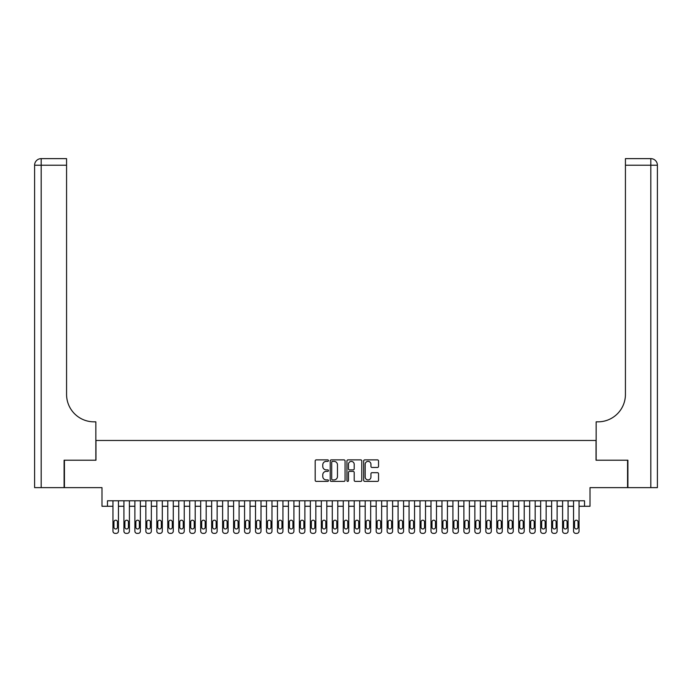 <?xml version="1.0" encoding="UTF-8"?>
<svg xmlns="http://www.w3.org/2000/svg" width="692" height="692" viewBox="0 0 692 692"><rect width="100%" height="100%" fill="white"/><g stroke="black" fill="none" stroke-linecap="round" stroke-linejoin="round"><path stroke-width="1.04" d="M328.458 460.63A0.753 0.753 0 0 0 327.697 459.869L316.261 459.869A1.073 1.073 0 0 0 315.189 460.95L315.189 480.326A1.073 1.073 0 0 0 316.261 481.398L327.697 481.398A0.753 0.753 0 0 0 328.458 480.646A0.753 0.753 0 0 0 327.697 479.893L326.217 479.893A3.443 3.443 0 0 1 322.775 476.451L322.775 474.833A3.443 3.443 0 0 1 326.217 471.39L327.697 471.39A0.753 0.753 0 0 0 328.458 470.638A0.753 0.753 0 0 0 327.697 469.885L326.217 469.885A3.443 3.443 0 0 1 322.775 466.443L322.775 464.825A3.443 3.443 0 0 1 326.217 461.382L327.697 461.382A0.753 0.753 0 0 0 328.458 460.63M377.46 467.463A1.073 1.073 0 0 0 378.533 466.382L378.533 460.95A1.073 1.073 0 0 0 377.46 459.869L364.753 459.869A1.073 1.073 0 0 0 363.681 460.95L363.681 480.326A1.073 1.073 0 0 0 364.753 481.398L377.46 481.398A1.073 1.073 0 0 0 378.533 480.326L378.533 473.761A1.073 1.073 0 0 0 377.46 472.679L372.019 472.679A1.073 1.073 0 0 0 370.947 473.761L370.947 477.013A2.88 2.88 0 0 1 368.066 479.893A2.88 2.88 0 0 1 365.186 477.013L365.186 464.263A2.88 2.88 0 0 1 368.066 461.382A2.88 2.88 0 0 1 370.947 464.263L370.947 466.382A1.073 1.073 0 0 0 372.019 467.463L377.46 467.463M584.524 506.276L590.008 506.276L590.008 487.635L627.575 487.635L627.575 460.215L596.037 460.215L596.037 440.475L95.963 440.475L95.963 460.215L64.425 460.215L64.425 487.635L101.992 487.635L101.992 506.276L112.96 506.276L112.96 531.171A2.197 2.197 0 0 0 115.149 533.368L116.247 533.368A2.197 2.197 0 0 0 118.444 531.171L118.444 506.276L123.92 506.276L123.92 531.171A2.197 2.197 0 0 0 126.117 533.368L127.216 533.368A2.197 2.197 0 0 0 129.404 531.171L129.404 506.276L134.888 506.276L134.888 531.171A2.197 2.197 0 0 0 137.085 533.368L138.184 533.368A2.197 2.197 0 0 0 140.372 531.171L140.372 506.276L145.856 506.276L145.856 531.171A2.197 2.197 0 0 0 148.053 533.368L149.143 533.368A2.197 2.197 0 0 0 151.34 531.171L151.34 506.276L156.825 506.276L156.825 531.171A2.197 2.197 0 0 0 159.022 533.368L160.112 533.368A2.197 2.197 0 0 0 162.309 531.171L162.309 506.276L167.793 506.276L167.793 531.171A2.197 2.197 0 0 0 169.981 533.368L171.08 533.368A2.197 2.197 0 0 0 173.277 531.171L173.277 506.276L178.761 506.276L178.761 531.171A2.197 2.197 0 0 0 180.949 533.368L182.048 533.368A2.197 2.197 0 0 0 184.245 531.171L184.245 506.276L189.72 506.276L189.72 531.171A2.197 2.197 0 0 0 191.918 533.368L193.016 533.368A2.197 2.197 0 0 0 195.205 531.171L195.205 506.276L200.689 506.276L200.689 531.171A2.197 2.197 0 0 0 202.886 533.368L203.984 533.368A2.197 2.197 0 0 0 206.173 531.171L206.173 506.276L211.657 506.276L211.657 531.171A2.197 2.197 0 0 0 213.854 533.368L214.944 533.368A2.197 2.197 0 0 0 217.141 531.171L217.141 506.276L222.625 506.276L222.625 531.171A2.197 2.197 0 0 0 224.813 533.368L225.912 533.368A2.197 2.197 0 0 0 228.109 531.171L228.109 506.276L233.593 506.276L233.593 531.171A2.197 2.197 0 0 0 235.782 533.368L236.88 533.368A2.197 2.197 0 0 0 239.077 531.171L239.077 506.276L244.561 506.276L244.561 531.171A2.197 2.197 0 0 0 246.75 533.368L247.848 533.368A2.197 2.197 0 0 0 250.037 531.171L250.037 506.276L255.521 506.276L255.521 531.171A2.197 2.197 0 0 0 257.718 533.368L258.817 533.368A2.197 2.197 0 0 0 261.005 531.171L261.005 506.276L266.489 506.276L266.489 531.171A2.197 2.197 0 0 0 268.686 533.368L269.785 533.368A2.197 2.197 0 0 0 271.973 531.171L271.973 506.276L277.457 506.276L277.457 531.171A2.197 2.197 0 0 0 279.654 533.368L280.744 533.368A2.197 2.197 0 0 0 282.942 531.171L282.942 506.276L288.426 506.276L288.426 531.171A2.197 2.197 0 0 0 290.614 533.368L291.713 533.368A2.197 2.197 0 0 0 293.91 531.171L293.91 506.276L299.394 506.276L299.394 531.171A2.197 2.197 0 0 0 301.582 533.368L302.681 533.368A2.197 2.197 0 0 0 304.878 531.171L304.878 506.276L310.362 506.276L310.362 531.171A2.197 2.197 0 0 0 312.55 533.368L313.649 533.368A2.197 2.197 0 0 0 315.837 531.171L315.837 506.276L321.322 506.276L321.322 531.171A2.197 2.197 0 0 0 323.519 533.368L324.617 533.368A2.197 2.197 0 0 0 326.806 531.171L326.806 506.276L332.29 506.276L332.29 531.171A2.197 2.197 0 0 0 334.487 533.368L335.585 533.368A2.197 2.197 0 0 0 337.774 531.171L337.774 506.276L343.258 506.276L343.258 531.171A2.197 2.197 0 0 0 345.455 533.368L346.545 533.368A2.197 2.197 0 0 0 348.742 531.171L348.742 506.276L354.226 506.276L354.226 531.171A2.197 2.197 0 0 0 356.415 533.368L357.513 533.368A2.197 2.197 0 0 0 359.71 531.171L359.71 506.276L365.194 506.276L365.194 531.171A2.197 2.197 0 0 0 367.383 533.368L368.481 533.368A2.197 2.197 0 0 0 370.678 531.171L370.678 506.276L376.163 506.276L376.163 531.171A2.197 2.197 0 0 0 378.351 533.368L379.45 533.368A2.197 2.197 0 0 0 381.638 531.171L381.638 506.276L387.122 506.276L387.122 531.171A2.197 2.197 0 0 0 389.319 533.368L390.418 533.368A2.197 2.197 0 0 0 392.606 531.171L392.606 506.276L398.09 506.276L398.09 531.171A2.197 2.197 0 0 0 400.287 533.368L401.386 533.368A2.197 2.197 0 0 0 403.574 531.171L403.574 506.276L409.058 506.276L409.058 531.171A2.197 2.197 0 0 0 411.256 533.368L412.345 533.368A2.197 2.197 0 0 0 414.543 531.171L414.543 506.276L420.027 506.276L420.027 531.171A2.197 2.197 0 0 0 422.215 533.368L423.314 533.368A2.197 2.197 0 0 0 425.511 531.171L425.511 506.276L430.995 506.276L430.995 531.171A2.197 2.197 0 0 0 433.183 533.368L434.282 533.368A2.197 2.197 0 0 0 436.479 531.171L436.479 506.276L441.963 506.276L441.963 531.171A2.197 2.197 0 0 0 444.152 533.368L445.25 533.368A2.197 2.197 0 0 0 447.439 531.171L447.439 506.276L452.923 506.276L452.923 531.171A2.197 2.197 0 0 0 455.12 533.368L456.218 533.368A2.197 2.197 0 0 0 458.407 531.171L458.407 506.276L463.891 506.276L463.891 531.171A2.197 2.197 0 0 0 466.088 533.368L467.187 533.368A2.197 2.197 0 0 0 469.375 531.171L469.375 506.276L474.859 506.276L474.859 531.171A2.197 2.197 0 0 0 477.056 533.368L478.146 533.368A2.197 2.197 0 0 0 480.343 531.171L480.343 506.276L485.827 506.276L485.827 531.171A2.197 2.197 0 0 0 488.016 533.368L489.114 533.368A2.197 2.197 0 0 0 491.311 531.171L491.311 506.276L496.795 506.276L496.795 531.171A2.197 2.197 0 0 0 498.984 533.368L500.082 533.368A2.197 2.197 0 0 0 502.28 531.171L502.28 506.276L507.755 506.276L507.755 531.171A2.197 2.197 0 0 0 509.952 533.368L511.051 533.368A2.197 2.197 0 0 0 513.239 531.171L513.239 506.276L518.723 506.276L518.723 531.171A2.197 2.197 0 0 0 520.92 533.368L522.019 533.368A2.197 2.197 0 0 0 524.207 531.171L524.207 506.276L529.691 506.276L529.691 531.171A2.197 2.197 0 0 0 531.889 533.368L532.978 533.368A2.197 2.197 0 0 0 535.176 531.171L535.176 506.276L540.66 506.276L540.66 531.171A2.197 2.197 0 0 0 542.857 533.368L543.947 533.368A2.197 2.197 0 0 0 546.144 531.171L546.144 506.276L551.628 506.276L551.628 531.171A2.197 2.197 0 0 0 553.816 533.368L554.915 533.368A2.197 2.197 0 0 0 557.112 531.171L557.112 506.276L562.596 506.276L562.596 531.171A2.197 2.197 0 0 0 564.784 533.368L565.883 533.368A2.197 2.197 0 0 0 568.08 531.171L568.08 506.276L573.556 506.276L573.556 531.171A2.197 2.197 0 0 0 575.753 533.368L576.851 533.368A2.197 2.197 0 0 0 579.04 531.171L579.04 506.276L584.524 506.276L584.524 500.792L107.476 500.792L107.476 506.276M345.057 460.95A1.073 1.073 0 0 0 343.985 459.869L331.278 459.869A1.073 1.073 0 0 0 330.205 460.95L330.205 480.326A1.073 1.073 0 0 0 331.278 481.398L343.985 481.398A1.073 1.073 0 0 0 345.057 480.326L345.057 460.95M348.015 459.869L360.722 459.869A1.073 1.073 0 0 1 361.795 460.95L361.795 480.326A1.073 1.073 0 0 1 360.722 481.398L355.281 481.398A1.073 1.073 0 0 1 354.209 480.326L354.209 472.463A1.073 1.073 0 0 0 353.128 471.39L349.529 471.39A1.073 1.073 0 0 0 348.448 472.463L348.448 480.646A0.753 0.753 0 0 1 347.695 481.398A0.753 0.753 0 0 1 346.943 480.646L346.943 460.95A1.073 1.073 0 0 1 348.015 459.869M332.463 461.382A0.753 0.753 0 0 0 331.71 462.135L331.71 479.141A0.753 0.753 0 0 0 332.463 479.893L334.028 479.893A3.443 3.443 0 0 0 337.471 476.451L337.471 464.825A3.443 3.443 0 0 0 334.028 461.382L332.463 461.382M354.209 464.315A2.88 2.88 0 0 0 351.328 461.434A2.88 2.88 0 0 0 348.448 464.315L348.448 468.804A1.073 1.073 0 0 0 349.529 469.885L353.128 469.885A1.073 1.073 0 0 0 354.209 468.804L354.209 464.315M118.444 500.792L118.444 531.171M112.96 500.792L112.96 531.171M117.45 527.226A1.756 1.756 0 0 1 115.702 528.982A1.756 1.756 0 0 1 113.946 527.226L113.946 521.958A1.756 1.756 0 0 1 115.702 520.202A1.756 1.756 0 0 1 117.45 521.958L117.45 527.226M115.149 533.368L116.247 533.368M64.096 460.215L95.851 460.215L95.851 421.835L93.982 421.835A27.421 27.421 0 0 1 66.57 394.414L66.57 165.215L41.183 165.215L41.183 487.635L64.096 487.635L64.096 460.215M41.183 487.635L34.6 487.635L34.6 165.215A6.583 6.583 0 0 1 41.183 158.632L66.57 158.632L66.57 165.215M34.6 421.835L34.6 165.215L41.183 165.215L41.183 158.632M93.982 421.835A27.421 27.421 0 0 1 66.57 394.414M627.904 460.215L596.149 460.215L596.149 421.835L598.018 421.835A27.421 27.421 0 0 0 625.43 394.414L625.43 158.632L650.817 158.632A6.583 6.583 0 0 1 657.4 165.215L657.4 487.635L627.904 487.635L627.904 460.215M598.018 421.835A27.421 27.421 0 0 0 625.43 394.414M129.404 500.792L129.404 531.171M123.92 500.792L123.92 531.171M128.418 527.226A1.756 1.756 0 0 1 126.662 528.982A1.756 1.756 0 0 1 124.915 527.226L124.915 521.958A1.756 1.756 0 0 1 126.662 520.202A1.756 1.756 0 0 1 128.418 521.958L128.418 527.226M126.117 533.368L127.216 533.368M140.372 500.792L140.372 531.171M134.888 500.792L134.888 531.171M139.386 527.226A1.756 1.756 0 0 1 137.63 528.982A1.756 1.756 0 0 1 135.874 527.226L135.874 521.958A1.756 1.756 0 0 1 137.63 520.202A1.756 1.756 0 0 1 139.386 521.958L139.386 527.226M137.085 533.368L138.184 533.368M151.34 500.792L151.34 531.171M145.856 500.792L145.856 531.171M150.354 527.226A1.756 1.756 0 0 1 148.598 528.982A1.756 1.756 0 0 1 146.842 527.226L146.842 521.958A1.756 1.756 0 0 1 148.598 520.202A1.756 1.756 0 0 1 150.354 521.958L150.354 527.226M148.053 533.368L149.143 533.368M162.309 500.792L162.309 531.171M156.825 500.792L156.825 531.171M161.322 527.226A1.756 1.756 0 0 1 159.567 528.982A1.756 1.756 0 0 1 157.811 527.226L157.811 521.958A1.756 1.756 0 0 1 159.567 520.202A1.756 1.756 0 0 1 161.322 521.958L161.322 527.226M159.022 533.368L160.112 533.368M173.277 500.792L173.277 531.171M167.793 500.792L167.793 531.171M172.291 527.226A1.756 1.756 0 0 1 170.535 528.982A1.756 1.756 0 0 1 168.779 527.226L168.779 521.958A1.756 1.756 0 0 1 170.535 520.202A1.756 1.756 0 0 1 172.291 521.958L172.291 527.226M169.981 533.368L171.08 533.368M184.245 500.792L184.245 531.171M178.761 500.792L178.761 531.171M183.25 527.226A1.756 1.756 0 0 1 181.503 528.982A1.756 1.756 0 0 1 179.747 527.226L179.747 521.958A1.756 1.756 0 0 1 181.503 520.202A1.756 1.756 0 0 1 183.25 521.958L183.25 527.226M180.949 533.368L182.048 533.368M195.205 500.792L195.205 531.171M189.72 500.792L189.72 531.171M194.218 527.226A1.756 1.756 0 0 1 192.463 528.982A1.756 1.756 0 0 1 190.715 527.226L190.715 521.958A1.756 1.756 0 0 1 192.463 520.202A1.756 1.756 0 0 1 194.218 521.958L194.218 527.226M191.918 533.368L193.016 533.368M206.173 500.792L206.173 531.171M200.689 500.792L200.689 531.171M205.187 527.226A1.756 1.756 0 0 1 203.431 528.982A1.756 1.756 0 0 1 201.675 527.226L201.675 521.958A1.756 1.756 0 0 1 203.431 520.202A1.756 1.756 0 0 1 205.187 521.958L205.187 527.226M202.886 533.368L203.984 533.368M217.141 500.792L217.141 531.171M211.657 500.792L211.657 531.171M216.155 527.226A1.756 1.756 0 0 1 214.399 528.982A1.756 1.756 0 0 1 212.643 527.226L212.643 521.958A1.756 1.756 0 0 1 214.399 520.202A1.756 1.756 0 0 1 216.155 521.958L216.155 527.226M213.854 533.368L214.944 533.368M228.109 500.792L228.109 531.171M222.625 500.792L222.625 531.171M227.123 527.226A1.756 1.756 0 0 1 225.367 528.982A1.756 1.756 0 0 1 223.611 527.226L223.611 521.958A1.756 1.756 0 0 1 225.367 520.202A1.756 1.756 0 0 1 227.123 521.958L227.123 527.226M224.813 533.368L225.912 533.368M239.077 500.792L239.077 531.171M233.593 500.792L233.593 531.171M238.091 527.226A1.756 1.756 0 0 1 236.335 528.982A1.756 1.756 0 0 1 234.579 527.226L234.579 521.958A1.756 1.756 0 0 1 236.335 520.202A1.756 1.756 0 0 1 238.091 521.958L238.091 527.226M235.782 533.368L236.88 533.368M250.037 500.792L250.037 531.171M244.561 500.792L244.561 531.171M249.051 527.226A1.756 1.756 0 0 1 247.303 528.982A1.756 1.756 0 0 1 245.548 527.226L245.548 521.958A1.756 1.756 0 0 1 247.303 520.202A1.756 1.756 0 0 1 249.051 521.958L249.051 527.226M246.75 533.368L247.848 533.368M261.005 500.792L261.005 531.171M255.521 500.792L255.521 531.171M260.019 527.226A1.756 1.756 0 0 1 258.263 528.982A1.756 1.756 0 0 1 256.516 527.226L256.516 521.958A1.756 1.756 0 0 1 258.263 520.202A1.756 1.756 0 0 1 260.019 521.958L260.019 527.226M257.718 533.368L258.817 533.368M271.973 500.792L271.973 531.171M266.489 500.792L266.489 531.171M270.987 527.226A1.756 1.756 0 0 1 269.231 528.982A1.756 1.756 0 0 1 267.475 527.226L267.475 521.958A1.756 1.756 0 0 1 269.231 520.202A1.756 1.756 0 0 1 270.987 521.958L270.987 527.226M268.686 533.368L269.785 533.368M282.942 500.792L282.942 531.171M277.457 500.792L277.457 531.171M281.955 527.226A1.756 1.756 0 0 1 280.199 528.982A1.756 1.756 0 0 1 278.443 527.226L278.443 521.958A1.756 1.756 0 0 1 280.199 520.202A1.756 1.756 0 0 1 281.955 521.958L281.955 527.226M279.654 533.368L280.744 533.368M293.91 500.792L293.91 531.171M288.426 500.792L288.426 531.171M292.924 527.226A1.756 1.756 0 0 1 291.168 528.982A1.756 1.756 0 0 1 289.412 527.226L289.412 521.958A1.756 1.756 0 0 1 291.168 520.202A1.756 1.756 0 0 1 292.924 521.958L292.924 527.226M290.614 533.368L291.713 533.368M304.878 500.792L304.878 531.171M299.394 500.792L299.394 531.171M303.892 527.226A1.756 1.756 0 0 1 302.136 528.982A1.756 1.756 0 0 1 300.38 527.226L300.38 521.958A1.756 1.756 0 0 1 302.136 520.202A1.756 1.756 0 0 1 303.892 521.958L303.892 527.226M301.582 533.368L302.681 533.368M315.837 500.792L315.837 531.171M310.362 500.792L310.362 531.171M314.851 527.226A1.756 1.756 0 0 1 313.104 528.982A1.756 1.756 0 0 1 311.348 527.226L311.348 521.958A1.756 1.756 0 0 1 313.104 520.202A1.756 1.756 0 0 1 314.851 521.958L314.851 527.226M312.55 533.368L313.649 533.368M326.806 500.792L326.806 531.171M321.322 500.792L321.322 531.171M325.82 527.226A1.756 1.756 0 0 1 324.064 528.982A1.756 1.756 0 0 1 322.308 527.226L322.308 521.958A1.756 1.756 0 0 1 324.064 520.202A1.756 1.756 0 0 1 325.82 521.958L325.82 527.226M323.519 533.368L324.617 533.368M337.774 500.792L337.774 531.171M332.29 500.792L332.29 531.171M336.788 527.226A1.756 1.756 0 0 1 335.032 528.982A1.756 1.756 0 0 1 333.276 527.226L333.276 521.958A1.756 1.756 0 0 1 335.032 520.202A1.756 1.756 0 0 1 336.788 521.958L336.788 527.226M334.487 533.368L335.585 533.368M348.742 500.792L348.742 531.171M343.258 500.792L343.258 531.171M347.756 527.226A1.756 1.756 0 0 1 346 528.982A1.756 1.756 0 0 1 344.244 527.226L344.244 521.958A1.756 1.756 0 0 1 346 520.202A1.756 1.756 0 0 1 347.756 521.958L347.756 527.226M345.455 533.368L346.545 533.368M359.71 500.792L359.71 531.171M354.226 500.792L354.226 531.171M358.724 527.226A1.756 1.756 0 0 1 356.968 528.982A1.756 1.756 0 0 1 355.212 527.226L355.212 521.958A1.756 1.756 0 0 1 356.968 520.202A1.756 1.756 0 0 1 358.724 521.958L358.724 527.226M356.415 533.368L357.513 533.368M370.678 500.792L370.678 531.171M365.194 500.792L365.194 531.171M369.692 527.226A1.756 1.756 0 0 1 367.936 528.982A1.756 1.756 0 0 1 366.18 527.226L366.18 521.958A1.756 1.756 0 0 1 367.936 520.202A1.756 1.756 0 0 1 369.692 521.958L369.692 527.226M367.383 533.368L368.481 533.368M381.638 500.792L381.638 531.171M376.163 500.792L376.163 531.171M380.652 527.226A1.756 1.756 0 0 1 378.896 528.982A1.756 1.756 0 0 1 377.149 527.226L377.149 521.958A1.756 1.756 0 0 1 378.896 520.202A1.756 1.756 0 0 1 380.652 521.958L380.652 527.226M378.351 533.368L379.45 533.368M392.606 500.792L392.606 531.171M387.122 500.792L387.122 531.171M391.62 527.226A1.756 1.756 0 0 1 389.864 528.982A1.756 1.756 0 0 1 388.108 527.226L388.108 521.958A1.756 1.756 0 0 1 389.864 520.202A1.756 1.756 0 0 1 391.62 521.958L391.62 527.226M389.319 533.368L390.418 533.368M403.574 500.792L403.574 531.171M398.09 500.792L398.09 531.171M402.588 527.226A1.756 1.756 0 0 1 400.832 528.982A1.756 1.756 0 0 1 399.076 527.226L399.076 521.958A1.756 1.756 0 0 1 400.832 520.202A1.756 1.756 0 0 1 402.588 521.958L402.588 527.226M400.287 533.368L401.386 533.368M414.543 500.792L414.543 531.171M409.058 500.792L409.058 531.171M413.557 527.226A1.756 1.756 0 0 1 411.801 528.982A1.756 1.756 0 0 1 410.045 527.226L410.045 521.958A1.756 1.756 0 0 1 411.801 520.202A1.756 1.756 0 0 1 413.557 521.958L413.557 527.226M411.256 533.368L412.345 533.368M425.511 500.792L425.511 531.171M420.027 500.792L420.027 531.171M424.525 527.226A1.756 1.756 0 0 1 422.769 528.982A1.756 1.756 0 0 1 421.013 527.226L421.013 521.958A1.756 1.756 0 0 1 422.769 520.202A1.756 1.756 0 0 1 424.525 521.958L424.525 527.226M422.215 533.368L423.314 533.368M436.479 500.792L436.479 531.171M430.995 500.792L430.995 531.171M435.484 527.226A1.756 1.756 0 0 1 433.737 528.982A1.756 1.756 0 0 1 431.981 527.226L431.981 521.958A1.756 1.756 0 0 1 433.737 520.202A1.756 1.756 0 0 1 435.484 521.958L435.484 527.226M433.183 533.368L434.282 533.368M447.439 500.792L447.439 531.171M441.963 500.792L441.963 531.171M446.452 527.226A1.756 1.756 0 0 1 444.697 528.982A1.756 1.756 0 0 1 442.949 527.226L442.949 521.958A1.756 1.756 0 0 1 444.697 520.202A1.756 1.756 0 0 1 446.452 521.958L446.452 527.226M444.152 533.368L445.25 533.368M458.407 500.792L458.407 531.171M452.923 500.792L452.923 531.171M457.421 527.226A1.756 1.756 0 0 1 455.665 528.982A1.756 1.756 0 0 1 453.909 527.226L453.909 521.958A1.756 1.756 0 0 1 455.665 520.202A1.756 1.756 0 0 1 457.421 521.958L457.421 527.226M455.12 533.368L456.218 533.368M469.375 500.792L469.375 531.171M463.891 500.792L463.891 531.171M468.389 527.226A1.756 1.756 0 0 1 466.633 528.982A1.756 1.756 0 0 1 464.877 527.226L464.877 521.958A1.756 1.756 0 0 1 466.633 520.202A1.756 1.756 0 0 1 468.389 521.958L468.389 527.226M466.088 533.368L467.187 533.368M480.343 500.792L480.343 531.171M474.859 500.792L474.859 531.171M479.357 527.226A1.756 1.756 0 0 1 477.601 528.982A1.756 1.756 0 0 1 475.845 527.226L475.845 521.958A1.756 1.756 0 0 1 477.601 520.202A1.756 1.756 0 0 1 479.357 521.958L479.357 527.226M477.056 533.368L478.146 533.368M491.311 500.792L491.311 531.171M485.827 500.792L485.827 531.171M490.325 527.226A1.756 1.756 0 0 1 488.569 528.982A1.756 1.756 0 0 1 486.813 527.226L486.813 521.958A1.756 1.756 0 0 1 488.569 520.202A1.756 1.756 0 0 1 490.325 521.958L490.325 527.226M488.016 533.368L489.114 533.368M502.28 500.792L502.28 531.171M496.795 500.792L496.795 531.171M501.285 527.226A1.756 1.756 0 0 1 499.538 528.982A1.756 1.756 0 0 1 497.782 527.226L497.782 521.958A1.756 1.756 0 0 1 499.538 520.202A1.756 1.756 0 0 1 501.285 521.958L501.285 527.226M498.984 533.368L500.082 533.368M513.239 500.792L513.239 531.171M507.755 500.792L507.755 531.171M512.253 527.226A1.756 1.756 0 0 1 510.497 528.982A1.756 1.756 0 0 1 508.75 527.226L508.75 521.958A1.756 1.756 0 0 1 510.497 520.202A1.756 1.756 0 0 1 512.253 521.958L512.253 527.226M509.952 533.368L511.051 533.368M524.207 500.792L524.207 531.171M518.723 500.792L518.723 531.171M523.221 527.226A1.756 1.756 0 0 1 521.465 528.982A1.756 1.756 0 0 1 519.709 527.226L519.709 521.958A1.756 1.756 0 0 1 521.465 520.202A1.756 1.756 0 0 1 523.221 521.958L523.221 527.226M520.92 533.368L522.019 533.368M535.176 500.792L535.176 531.171M529.691 500.792L529.691 531.171M534.189 527.226A1.756 1.756 0 0 1 532.433 528.982A1.756 1.756 0 0 1 530.678 527.226L530.678 521.958A1.756 1.756 0 0 1 532.433 520.202A1.756 1.756 0 0 1 534.189 521.958L534.189 527.226M531.889 533.368L532.978 533.368M546.144 500.792L546.144 531.171M540.66 500.792L540.66 531.171M545.158 527.226A1.756 1.756 0 0 1 543.402 528.982A1.756 1.756 0 0 1 541.646 527.226L541.646 521.958A1.756 1.756 0 0 1 543.402 520.202A1.756 1.756 0 0 1 545.158 521.958L545.158 527.226M542.857 533.368L543.947 533.368M557.112 500.792L557.112 531.171M551.628 500.792L551.628 531.171M556.126 527.226A1.756 1.756 0 0 1 554.37 528.982A1.756 1.756 0 0 1 552.614 527.226L552.614 521.958A1.756 1.756 0 0 1 554.37 520.202A1.756 1.756 0 0 1 556.126 521.958L556.126 527.226M553.816 533.368L554.915 533.368M568.08 500.792L568.08 531.171M562.596 500.792L562.596 531.171M567.085 527.226A1.756 1.756 0 0 1 565.338 528.982A1.756 1.756 0 0 1 563.582 527.226L563.582 521.958A1.756 1.756 0 0 1 565.338 520.202A1.756 1.756 0 0 1 567.085 521.958L567.085 527.226M564.784 533.368L565.883 533.368M579.04 500.792L579.04 531.171M573.556 500.792L573.556 531.171M578.054 527.226A1.756 1.756 0 0 1 576.298 528.982A1.756 1.756 0 0 1 574.55 527.226L574.55 521.958A1.756 1.756 0 0 1 576.298 520.202A1.756 1.756 0 0 1 578.054 521.958L578.054 527.226M575.753 533.368L576.851 533.368M650.817 487.635L650.817 165.215L625.43 165.215M650.817 158.632L650.817 165.215L657.4 165.215"/></g></svg>
